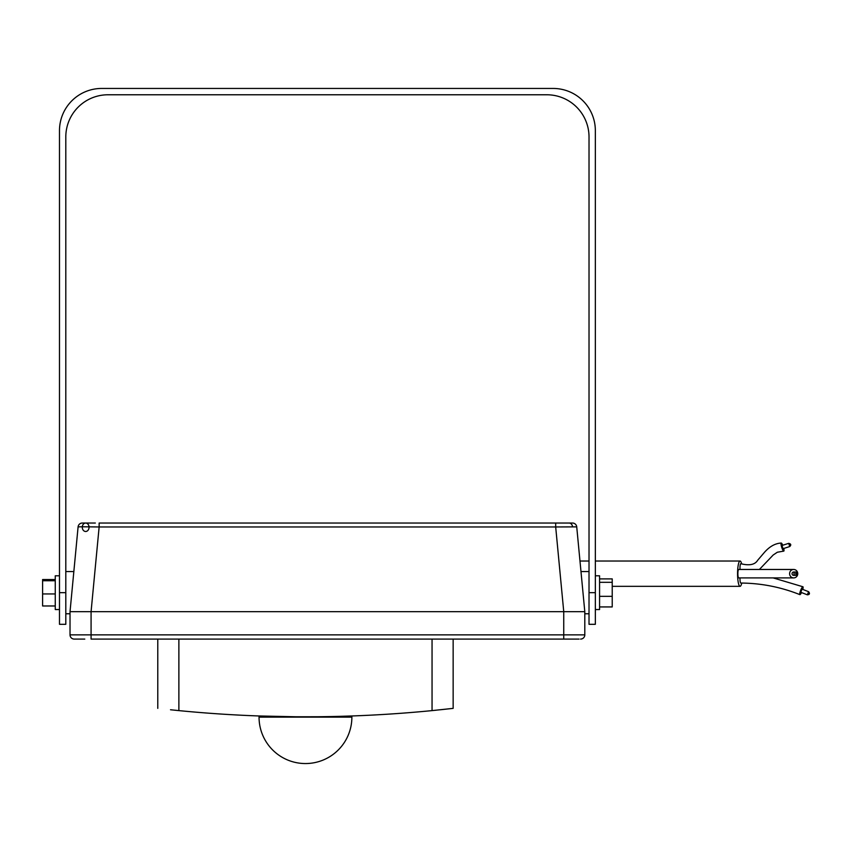 <?xml version="1.0" encoding="UTF-8"?>
<svg xmlns="http://www.w3.org/2000/svg" width="852" height="852" viewBox="0 0 852 852"><rect width="100%" height="100%" fill="white"/><g stroke="black" fill="none" stroke-linecap="round" stroke-linejoin="round"><path stroke-width="1.28" d="M808.58 591.682L802.03 589.126L800.795 592.278L807.355 594.824L808.58 591.682C810.05 593.567 809.645 594.611 807.355 594.824M788.696 543.342L781.998 545.482L783.031 548.688L789.729 546.547L788.696 543.342C791.029 543.874 791.37 544.939 789.729 546.547M792.051 573.684A1.683 1.629 90 0 0 793.681 575.366L795.555 575.366A1.683 1.629 -90 0 1 793.926 573.684A1.683 1.629 -90 0 1 795.555 571.99A1.683 1.629 -90 0 1 797.184 573.684A1.683 1.629 -90 0 1 795.555 575.366L797.227 573.684L795.555 571.99L793.681 571.99A1.683 1.629 90 0 0 792.051 573.684M740.005 577.901A4.217 0.831 90 0 0 739.983 578.817A4.217 0.831 90 0 0 740.814 583.045C761.23 583.205 780.922 587.071 799.879 594.632A4.217 0.831 -68.7 0 1 800.635 590.404A4.217 0.831 -68.7 0 1 802.946 586.772A4.217 0.831 -68.7 0 1 802.733 589.403M801.508 592.555A4.217 0.831 -68.7 0 1 799.879 594.632M783.755 548.464A4.217 0.831 -107.7 0 1 783.733 551.116A4.217 0.831 -107.7 0 1 781.721 547.335A4.217 0.831 -107.7 0 1 781.263 543.054C775.267 543.32 769.622 546.462 764.329 552.479L757.716 560.222C755.01 564.706 749.398 565.866 740.867 563.715A4.217 0.831 90 0 0 739.983 567.922A4.217 0.831 90 0 0 740.037 569.466M793.681 569.466L738.705 569.466A4.217 0.831 90 0 0 737.875 573.684A4.217 0.831 90 0 0 738.705 577.901L793.681 577.901A4.217 4.068 -90 0 1 789.602 573.684A4.217 4.068 -90 0 1 793.681 569.466A4.217 4.068 -90 0 1 797.749 573.684A4.217 4.068 -90 0 1 793.681 577.901M612.226 586.336L740.058 586.336A12.663 2.503 -90 0 1 737.566 573.684A12.663 2.503 -90 0 1 740.058 561.021A12.663 2.503 -90 0 1 741.666 563.971M579.978 561.021L589.02 561.021M595.346 561.021L740.058 561.021M296.177 716.777L259.051 715.968L259.051 717.139A46.413 46.413 0 0 0 305.463 763.552A46.413 46.413 0 0 0 351.876 717.139L351.876 715.968L346.711 716.149M343.686 716.244L335.624 716.457M330.672 716.564L318.872 716.734M317.093 716.756L296.4 716.777M59.48 609.542L55.263 609.542L55.263 575.792L59.48 575.792M595.346 575.792L599.574 575.792L599.574 609.542L595.346 609.542M59.48 592.673L59.48 130.633A42.195 42.195 0 0 1 101.676 88.448L553.15 88.448A42.195 42.195 0 0 1 595.346 130.633L595.346 624.314L589.02 624.314L589.02 136.97A42.195 42.195 0 0 0 546.824 94.774L108.002 94.774A42.195 42.195 0 0 0 65.806 136.97L65.806 624.314L59.48 624.314L59.48 592.673L65.806 592.673M584.802 613.77L589.02 613.77M580.979 571.575L589.02 571.575M73.847 571.575L65.806 571.575M70.024 613.77L65.806 613.77M84.785 639.085L74.241 639.085A4.217 4.217 0 0 1 70.024 634.868L70.024 611.661L78.096 526.866A4.217 4.217 0 0 1 82.303 523.043L95.339 523.043M576.729 526.866L555.685 526.962L555.685 523.043L572.523 523.043A4.217 4.217 0 0 1 576.729 526.866L584.802 611.661L70.024 611.661L78.096 526.866L82.303 526.77A4.217 3.376 -90 0 1 85.658 523.043A4.217 3.376 90 0 1 88.587 529.38A4.217 3.376 90 0 1 82.74 529.38A4.217 3.376 90 0 1 85.658 523.043M781.263 543.054A4.217 0.831 -107.7 0 1 782.722 545.248M741.741 583.056A12.663 2.503 -90 0 1 740.058 586.336M170.517 709.759L178.877 710.611C263.268 718.875 347.659 718.875 432.049 710.611L453.147 708.363L453.147 639.085M451.475 708.555L440.409 709.759M436.181 710.195L432.049 710.611L432.049 639.085M178.877 639.085L178.877 710.611L171.54 709.865M259.051 715.968L272.502 716.383M279.754 716.553L287.901 716.692M306.283 716.809L315.432 716.766M323.44 716.681L330.288 716.564M338.127 716.394L351.876 715.968M70.024 611.661L78.096 526.866M74.241 639.085A4.217 4.217 0 0 1 70.024 634.868L563.747 634.868L563.747 611.661L555.685 526.962L99.141 526.962L99.141 523.043L555.685 523.043M559.487 523.043L572.523 523.043L559.487 523.043M579.094 639.085L91.079 639.085L91.079 611.661L99.141 526.962L82.303 526.77M566.495 639.085L563.747 639.085L563.747 634.868L584.802 634.868A4.217 4.217 0 0 1 580.585 639.085A4.217 4.217 0 0 0 584.802 634.868L584.802 611.661M79.417 639.085L83.954 639.085M570.041 639.085L570.883 639.085M599.574 578.891L612.226 578.891L612.226 582.321L599.574 582.321M612.226 582.321L612.226 596.336L599.574 596.336M612.226 596.336L612.226 606.933L599.574 606.933M55.263 605.974L42.6 605.974L42.6 593.951L55.263 593.951M42.6 593.951L42.6 580.744L55.263 580.744M42.6 580.744L42.6 579.552L55.263 579.552M157.78 708.363L157.78 639.085M795.47 573.684L796.29 573.684L795.47 573.684M790.262 544.162L790.518 544.971L790.262 544.162M809.272 593.312L808.963 594.1L809.272 593.312M259.051 717.139L351.876 717.139M572.523 526.77A4.217 3.376 -90 0 0 569.168 523.043M595.346 592.673L589.02 592.673M759.398 569.466L773.19 555.003L777.333 552.234L783.733 551.116M773.137 577.901L802.946 586.772"/></g></svg>
